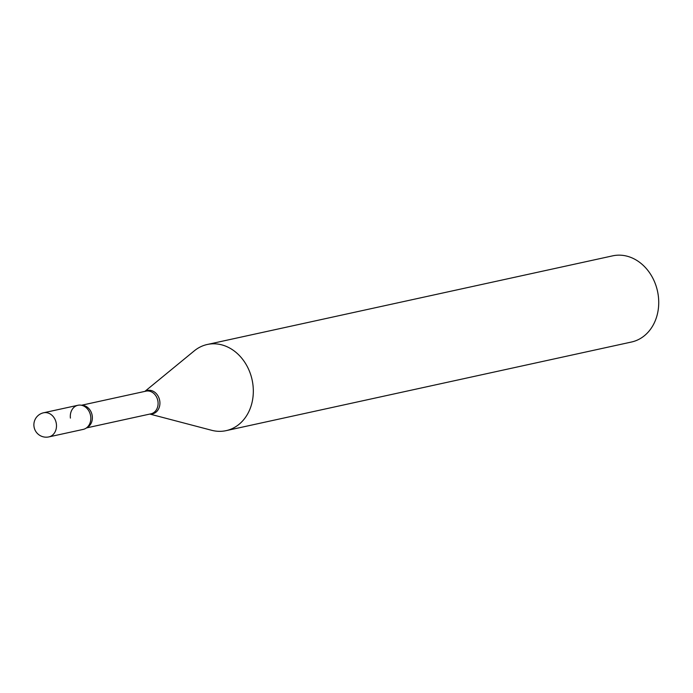 <?xml version="1.0" encoding="UTF-8"?>
<svg xmlns="http://www.w3.org/2000/svg" width="693" height="693" viewBox="0 0 693 693"><rect width="100%" height="100%" fill="white"/><g stroke="black" fill="none" stroke-linecap="round" stroke-linejoin="round"><path stroke-width="1.04" d="M77.928 405.275A12.344 10.152 77.7 0 1 90.722 416.562A12.344 10.152 77.7 0 1 83.203 429.4L48.865 436.902A12.344 10.152 77.7 0 0 56.384 424.073A12.344 10.152 77.7 0 0 44.75 412.612A12.344 10.152 77.7 0 0 43.59 412.777L77.928 405.275M70.409 418.104A12.344 10.152 77.7 0 1 84.061 406.193A12.344 10.152 77.7 0 1 90.722 416.562A12.344 10.152 77.7 0 1 88.392 426.004M144.88 391.389L194.283 350.849A44.101 36.253 77.7 0 1 207.25 344.49L612.664 255.847A44.101 36.253 77.7 0 1 658.35 296.188A44.101 36.253 77.7 0 1 631.505 342.013L226.091 430.656A44.101 36.253 77.7 0 1 211.651 430.292L149.835 414.067M207.25 344.49A44.101 36.253 77.7 0 1 252.945 384.832A44.101 36.253 77.7 0 1 226.091 430.656M81.471 405.258L145.98 391.147A11.608 9.546 77.7 0 1 158.004 401.767A11.608 9.546 77.7 0 1 150.935 413.825L86.426 427.936M145.158 391.328A11.972 9.841 77.7 0 1 159.823 401.412A11.972 9.841 77.7 0 1 150.121 414.007M81.843 405.344A11.608 9.546 77.7 0 1 92.273 416.138A11.608 9.546 77.7 0 1 86.738 427.694M43.59 412.777A12.344 12.344 0 0 0 34.009 426.628A12.344 12.344 0 0 0 48.865 436.902"/></g></svg>
